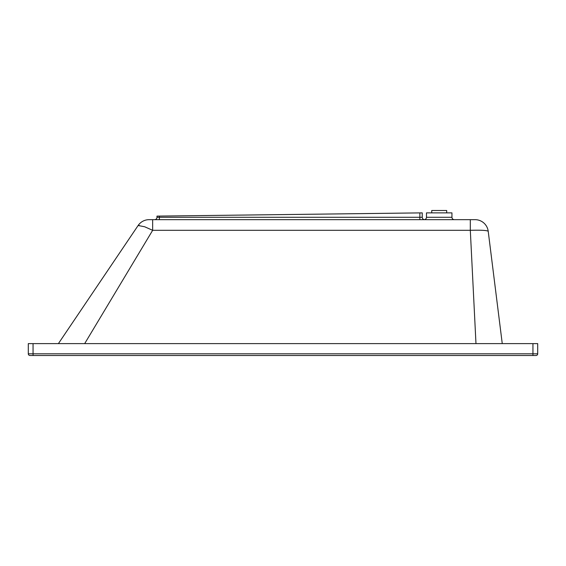 <?xml version="1.0" encoding="UTF-8"?>
<svg xmlns="http://www.w3.org/2000/svg" width="566" height="566" viewBox="0 0 566 566"><rect width="100%" height="100%" fill="white"/><g stroke="black" fill="none" stroke-linecap="round" stroke-linejoin="round"><path stroke-width="0.85" d="M451.951 217.287L426.481 217.287L426.481 212.873L451.951 212.873L451.951 217.287A2.377 2.377 0 0 0 454.328 219.665M426.481 217.287A2.377 2.377 0 0 1 424.358 219.65M154.603 219.665A2.377 2.377 0 0 0 156.98 217.287L159.357 217.287L159.357 219.665M419.859 219.665L419.859 217.287L422.236 217.287A2.377 2.377 0 0 0 424.613 219.665M422.236 217.287L422.236 212.873L156.98 216.113L156.98 217.287M152.657 219.665L149.106 219.665A13.244 13.244 0 0 0 138.125 225.501L144.705 226.775L152.657 230.312L152.657 219.665L470.311 219.665L470.311 230.312C480.859 230.008 486.831 230.327 488.21 231.268A13.244 13.244 0 0 0 475.065 219.665L470.311 219.665M139.356 225.466L138.125 225.501L58.397 343.619M475.065 219.665A13.244 13.244 0 0 1 488.21 231.268L502.254 343.619M84.674 343.619L152.657 230.312L470.311 230.312L475.978 343.619M29.998 355.505A1.698 1.698 0 0 1 28.3 353.807L28.3 343.619L28.3 353.807A1.698 1.698 0 0 0 29.998 355.505L536.002 355.505A1.698 1.698 0 0 0 537.7 353.807A1.698 1.698 0 0 1 536.002 355.505L532.946 355.505L532.946 353.807L28.3 353.807M536.002 355.505A1.698 1.698 0 0 0 537.7 353.807L537.7 343.619L28.3 343.619M431.745 212.873L431.745 210.495L446.687 210.495L446.687 212.873M419.859 212.901L419.859 217.287L159.357 217.287L159.357 216.085M33.054 355.505L33.054 343.619M537.7 353.807L532.946 353.807L532.946 343.619"/></g></svg>
